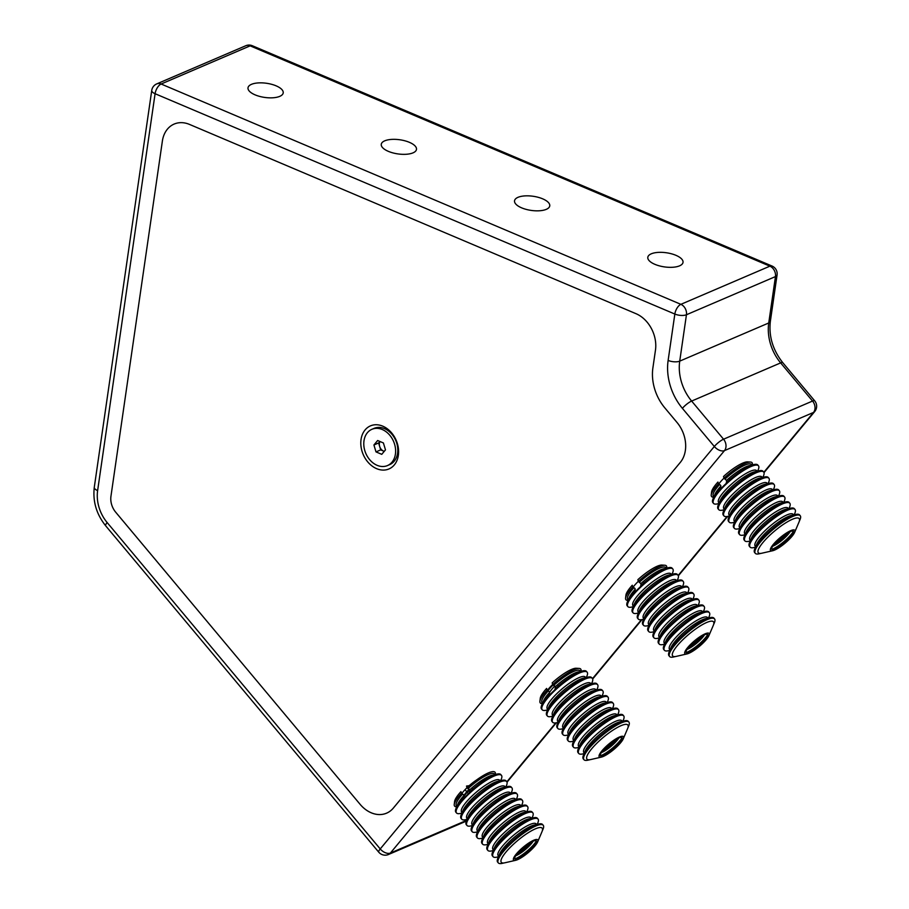 <?xml version="1.0" encoding="UTF-8"?>
<svg xmlns="http://www.w3.org/2000/svg" width="909" height="909" viewBox="0 0 909 909"><rect width="100%" height="100%" fill="white"/><g stroke="black" fill="none" stroke-linecap="round" stroke-linejoin="round"><path stroke-width="1.36" d="M679.58 265.837A17.782 7.136 8.2 0 0 683.023 262.383A17.782 7.136 8.2 0 0 671.433 253.793A17.782 7.136 8.2 0 0 651.253 253.827A17.782 7.136 8.2 0 0 647.81 257.281A17.782 7.136 8.2 0 0 659.4 265.871A17.782 7.136 8.2 0 0 679.58 265.837M279.767 96.354A17.782 7.136 8.2 0 0 283.21 92.9A17.782 7.136 8.2 0 0 271.621 84.31A17.782 7.136 8.2 0 0 251.452 84.344A17.782 7.136 8.2 0 0 248.009 87.798A17.782 7.136 8.2 0 0 259.588 96.388A17.782 7.136 8.2 0 0 279.767 96.354M413.038 152.848A17.782 7.136 8.2 0 0 416.481 149.394A17.782 7.136 8.2 0 0 404.891 140.804A17.782 7.136 8.2 0 0 384.712 140.838A17.782 7.136 8.2 0 0 381.269 144.292A17.782 7.136 8.2 0 0 392.858 152.882A17.782 7.136 8.2 0 0 413.038 152.848M546.309 209.343A17.782 7.136 8.2 0 0 549.752 205.888A17.782 7.136 8.2 0 0 538.162 197.298A17.782 7.136 8.2 0 0 517.982 197.333A17.782 7.136 8.2 0 0 514.539 200.787A17.782 7.136 8.2 0 0 526.129 209.377A17.782 7.136 8.2 0 0 546.309 209.343M763.844 472.26L813.498 412.447A8.374 6.408 -113.2 0 0 814.589 404.857A8.374 6.408 -113.2 0 0 812.555 401.051L780.638 362.896A41.848 32.065 66.8 0 1 768.741 322.979A8.374 3.352 -171.8 0 0 770.355 321.354L777.07 274.961A8.374 8.374 0 0 0 772.059 266.053L252.304 45.723A8.374 4.204 113 0 0 250.145 45.848L161.132 84.014A8.374 6.408 66.8 0 0 157.655 83.617A8.374 6.408 66.8 0 0 156.734 83.901A8.374 8.374 0 0 0 151.746 90.4A8.374 3.352 8.2 0 0 155.087 93.718L97.627 490.61A33.485 25.645 -113.2 0 0 107.148 522.55L380.223 848.938A8.374 1.966 140.1 0 0 378.758 852.188A8.374 8.374 0 0 0 388.473 854.505L466.385 821.1M680.318 462.386L393.347 808.078A29.293 22.441 66.8 0 1 360.078 804.295L115.716 512.233A16.737 12.828 66.8 0 1 110.955 496.257A16.737 12.828 -113.2 0 0 115.716 512.221L360.078 804.283A29.293 22.441 -113.2 0 0 393.336 808.067L680.318 462.374A29.293 22.441 -113.2 0 0 677.035 422.469L664.797 407.846L677.035 422.492A29.293 22.441 66.8 0 1 680.318 462.386M652.889 367.929A41.848 32.065 -113.2 0 0 664.797 407.846A41.848 32.065 66.8 0 1 652.889 367.918L655.469 350.135A29.293 22.441 -113.2 0 0 635.993 313.685L189.538 124.431A29.293 22.441 -113.2 0 0 162.37 141.111L110.955 496.257L162.37 141.111A29.293 22.441 66.8 0 1 189.538 124.431L635.993 313.685A29.293 22.441 66.8 0 1 655.469 350.135L652.889 367.918M772.059 266.053A8.374 4.204 113 0 0 769.889 266.167L680.886 304.333L161.132 84.014A8.374 4.204 113 0 0 155.087 93.718L674.842 314.048A8.374 4.204 113 0 1 680.886 304.333A8.374 6.408 66.8 0 1 686.102 310.571A8.374 6.408 66.8 0 1 686.443 314.753A8.374 3.352 -171.8 0 1 674.842 314.048L668.126 360.43A8.374 3.352 -171.8 0 0 679.727 361.134A41.848 32.065 -113.2 0 0 691.635 401.062L723.553 439.206A8.374 6.408 66.8 0 1 725.587 443.024A8.374 6.408 66.8 0 1 724.484 450.614L390.393 853.051A8.374 6.408 66.8 0 1 388.473 854.505M466.703 820.338L390.393 853.051A8.374 5.011 39.7 0 1 380.223 848.938L714.326 446.489A8.374 5.011 39.7 0 0 724.484 450.614L813.498 412.447A8.374 5.011 39.7 0 0 814.714 411.55A8.374 8.374 0 0 0 814.691 400.835L782.774 362.68A8.374 1.966 -39.9 0 0 780.638 362.896L691.635 401.062A8.374 1.966 -39.9 0 0 682.398 408.346A50.222 38.473 66.8 0 1 668.126 360.43M682.398 408.346L714.326 446.489A8.374 1.966 -39.9 0 1 723.553 439.206L812.555 401.051A8.374 1.966 -39.9 0 1 814.691 400.835M476.816 779.797A17.782 4.17 140.1 0 0 469.18 785.706M466.965 787.751A17.782 4.17 140.1 0 0 461.749 793.557M486.849 778.752A17.782 4.17 140.1 0 0 487.338 777.138M552.638 684.557A17.782 4.17 140.1 0 0 547.411 690.363M572.522 675.557A17.782 4.17 140.1 0 0 573.011 673.944M723.962 478.179A17.782 4.17 140.1 0 0 718.746 483.986M743.846 469.18A17.782 4.17 140.1 0 0 744.335 467.556M638.3 581.362A17.782 4.17 140.1 0 0 633.084 587.18M658.184 572.363A17.782 4.17 140.1 0 0 658.673 570.75M777.07 274.961A8.374 3.352 -171.8 0 1 775.457 276.586L686.443 314.753L679.727 361.134L768.741 322.979L775.457 276.586A8.374 6.408 -113.2 0 0 775.116 272.416A8.374 6.408 -113.2 0 0 769.889 266.167L250.145 45.848A8.374 6.408 -113.2 0 0 246.657 45.45A8.374 6.408 -113.2 0 0 245.748 45.745L156.734 83.901M713.724 497.178A26.372 6.181 -39.9 0 1 711.236 494.894A26.372 6.181 -39.9 0 1 718.405 483.815L720.553 485.167L721.042 488.576A29.293 6.874 -39.9 0 1 726.621 483.02L726.53 480.418A24.77 5.806 -39.9 0 1 749.402 465.567A24.77 5.806 -39.9 0 1 750.209 465.419A24.77 5.806 -39.9 0 1 751.277 465.374M726.53 480.418L723.984 478.259A26.372 6.181 -39.9 0 1 749.402 462.102A26.372 6.181 -39.9 0 1 750.493 462.045A26.372 6.181 -39.9 0 1 752.277 464.999M711.236 494.894L711.588 491.962A24.157 5.67 -39.9 0 1 717.94 482.054L718.405 483.815M718.894 503.541L717.417 503.881A29.293 6.874 -39.9 0 1 716.462 504.052A29.293 6.874 -39.9 0 1 713.52 503.393L712.872 502.609A29.293 6.874 -39.9 0 1 713.088 498.689A29.293 6.874 -39.9 0 1 720.712 488.178M713.52 503.393A29.293 6.874 -39.9 0 1 727.677 482.736A29.293 6.874 -39.9 0 1 755.515 465.135A29.293 6.874 -39.9 0 1 758.458 465.794A29.293 6.874 -39.9 0 1 758.242 469.714L757.651 471.112M726.291 482.622A29.293 6.874 -39.9 0 1 754.868 464.363A29.293 6.874 -39.9 0 1 757.811 465.01L758.458 465.794M724.121 509.779L722.644 510.119A29.293 6.874 -39.9 0 1 721.689 510.29A29.293 6.874 -39.9 0 1 718.746 509.631L718.087 508.858A29.293 6.874 -39.9 0 1 718.303 504.927A29.293 6.874 -39.9 0 1 736.154 484.781A29.293 6.874 -39.9 0 1 759.129 470.771A29.293 6.874 -39.9 0 1 760.083 470.601A29.293 6.874 -39.9 0 1 763.026 471.26L763.685 472.032A29.293 6.874 -39.9 0 1 763.469 475.964L762.878 477.35M718.746 509.631A29.293 6.874 -39.9 0 1 732.893 488.974A29.293 6.874 -39.9 0 1 760.742 471.373A29.293 6.874 -39.9 0 1 763.685 472.032M729.336 516.017L727.859 516.357A29.293 6.874 -39.9 0 1 726.905 516.528A29.293 6.874 -39.9 0 1 723.962 515.88L723.314 515.096A29.293 6.874 -39.9 0 1 723.53 511.176A29.293 6.874 -39.9 0 1 741.369 491.03A29.293 6.874 -39.9 0 1 764.355 477.009A29.293 6.874 -39.9 0 1 765.31 476.839A29.293 6.874 -39.9 0 1 768.253 477.498L768.9 478.282A29.293 6.874 -39.9 0 1 768.684 482.202L768.094 483.588M723.962 515.88A29.293 6.874 -39.9 0 1 738.119 495.212A29.293 6.874 -39.9 0 1 765.957 477.623A29.293 6.874 -39.9 0 1 768.9 478.282M734.563 522.255L733.086 522.595A29.293 6.874 -39.9 0 1 732.131 522.777A29.293 6.874 -39.9 0 1 729.188 522.118L728.529 521.334A29.293 6.874 -39.9 0 1 728.745 517.414A29.293 6.874 -39.9 0 1 746.596 497.268A29.293 6.874 -39.9 0 1 769.571 483.258A29.293 6.874 -39.9 0 1 770.525 483.077A29.293 6.874 -39.9 0 1 773.468 483.736L774.127 484.52A29.293 6.874 -39.9 0 1 773.911 488.44L773.32 489.837M729.188 522.118A29.293 6.874 -39.9 0 1 743.335 501.45A29.293 6.874 -39.9 0 1 771.184 483.861A29.293 6.874 -39.9 0 1 774.127 484.52M739.778 528.504L738.301 528.833A29.293 6.874 -39.9 0 1 737.347 529.015A29.293 6.874 -39.9 0 1 734.404 528.356L733.756 527.572A29.293 6.874 -39.9 0 1 733.972 523.652A29.293 6.874 -39.9 0 1 751.811 503.506A29.293 6.874 -39.9 0 1 774.798 489.497A29.293 6.874 -39.9 0 1 775.752 489.315A29.293 6.874 -39.9 0 1 778.695 489.974L779.343 490.758A29.293 6.874 -39.9 0 1 779.127 494.678L778.536 496.075M734.404 528.356A29.293 6.874 -39.9 0 1 748.561 507.699A29.293 6.874 -39.9 0 1 776.4 490.099A29.293 6.874 -39.9 0 1 779.343 490.758M745.005 534.742L743.528 535.083A29.293 6.874 -39.9 0 1 742.573 535.253A29.293 6.874 -39.9 0 1 739.631 534.594L738.972 533.822A29.293 6.874 -39.9 0 1 739.187 529.89A29.293 6.874 -39.9 0 1 757.038 509.744A29.293 6.874 -39.9 0 1 780.013 495.735A29.293 6.874 -39.9 0 1 780.967 495.564A29.293 6.874 -39.9 0 1 783.91 496.223L784.569 496.996A29.293 6.874 -39.9 0 1 784.353 500.916L783.763 502.313M739.631 534.594A29.293 6.874 -39.9 0 1 753.788 513.937A29.293 6.874 -39.9 0 1 781.626 496.337A29.293 6.874 -39.9 0 1 784.569 496.996M750.22 540.98L748.743 541.321A29.293 6.874 -39.9 0 1 747.789 541.491A29.293 6.874 -39.9 0 1 744.846 540.832L744.198 540.06A29.293 6.874 -39.9 0 1 744.414 536.14A29.293 6.874 -39.9 0 1 762.253 515.982A29.293 6.874 -39.9 0 1 785.24 501.973A29.293 6.874 -39.9 0 1 786.194 501.802A29.293 6.874 -39.9 0 1 789.137 502.461L789.785 503.234A29.293 6.874 -39.9 0 1 789.569 507.165L788.978 508.551M744.846 540.832A29.293 6.874 -39.9 0 1 759.004 520.175A29.293 6.874 -39.9 0 1 786.842 502.575A29.293 6.874 -39.9 0 1 789.785 503.234M755.447 547.218L753.97 547.559A29.293 6.874 -39.9 0 1 753.016 547.741A29.293 6.874 -39.9 0 1 750.073 547.082L749.414 546.298A29.293 6.874 -39.9 0 1 749.63 542.378A29.293 6.874 -39.9 0 1 767.48 522.232A29.293 6.874 -39.9 0 1 790.455 508.222A29.293 6.874 -39.9 0 1 791.409 508.04A29.293 6.874 -39.9 0 1 794.352 508.699L795.011 509.483A29.293 6.874 -39.9 0 1 794.796 513.403L794.205 514.801M750.073 547.082A29.293 6.874 -39.9 0 1 764.23 526.413A29.293 6.874 -39.9 0 1 792.069 508.824A29.293 6.874 -39.9 0 1 795.011 509.483M761.174 553.342L759.185 553.797A29.293 6.874 -39.9 0 1 758.231 553.979A29.293 6.874 -39.9 0 1 755.288 553.32L754.64 552.536A29.293 6.874 -39.9 0 1 754.856 548.616A29.293 6.874 -39.9 0 1 772.695 528.47A29.293 6.874 -39.9 0 1 795.682 514.46A29.293 6.874 -39.9 0 1 796.636 514.278A29.293 6.874 -39.9 0 1 799.579 514.937L800.227 515.721A29.293 6.874 -39.9 0 1 800.011 519.641L799.216 521.516M755.288 553.32A29.293 6.874 -39.9 0 1 769.446 532.663A29.293 6.874 -39.9 0 1 797.284 515.062A29.293 6.874 -39.9 0 1 800.227 515.721M728.666 478.52L730.007 479.327M723.984 478.259L723.519 476.486A24.157 5.67 -39.9 0 1 747.55 461.874L750.493 462.045M748.789 465.726A24.157 5.67 -39.9 0 1 748.323 466.692M793.159 529.913A15.748 3.693 -39.9 0 1 794.625 532.367A15.748 3.693 -39.9 0 1 785.024 543.207A15.748 3.693 -39.9 0 1 772.673 550.74A15.748 3.693 -39.9 0 1 772.161 550.831A15.748 3.693 -39.9 0 1 776.229 541.23A15.748 3.693 -39.9 0 1 793.159 529.913M772.673 550.74L761.867 553.206A26.622 6.249 -39.9 0 1 760.992 553.376A26.622 6.249 -39.9 0 1 767.878 537.151A26.622 6.249 -39.9 0 1 796.489 518.005A26.622 6.249 -39.9 0 1 798.966 522.164L794.625 532.367M773.309 549.684A14.021 3.284 -39.9 0 1 776.934 541.139A14.021 3.284 -39.9 0 1 792 531.061A14.021 3.284 -39.9 0 1 793.307 533.253A14.021 3.284 -39.9 0 1 784.762 542.889A14.021 3.284 -39.9 0 1 773.764 549.593A14.021 3.284 -39.9 0 1 773.309 549.684M793.614 532.174A16.737 3.931 -39.9 0 1 772.661 549.706M785.456 534.162A16.737 3.931 -39.9 0 1 776.059 542.037M793.398 531.356A16.737 3.931 -39.9 0 1 771.889 549.354M628.062 600.372A26.372 6.181 -39.9 0 1 625.574 598.088A26.372 6.181 -39.9 0 1 632.744 587.009L634.891 588.362L635.38 591.77A29.293 6.874 -39.9 0 1 640.959 586.203L640.868 583.612A24.77 5.806 -39.9 0 1 663.74 568.761A24.77 5.806 -39.9 0 1 664.547 568.602A24.77 5.806 -39.9 0 1 665.604 568.557M640.868 583.612L638.323 581.453A26.372 6.181 -39.9 0 1 663.74 565.284A26.372 6.181 -39.9 0 1 664.831 565.239A26.372 6.181 -39.9 0 1 666.615 568.193M625.574 598.088L625.915 595.156A24.157 5.67 -39.9 0 1 632.278 585.237L632.744 587.009M633.232 606.723L631.755 607.064A29.293 6.874 -39.9 0 1 630.801 607.246A29.293 6.874 -39.9 0 1 627.858 606.587L627.199 605.803A29.293 6.874 -39.9 0 1 627.415 601.883A29.293 6.874 -39.9 0 1 635.05 591.373M627.858 606.587A29.293 6.874 -39.9 0 1 642.015 585.93A29.293 6.874 -39.9 0 1 669.853 568.33A29.293 6.874 -39.9 0 1 672.796 568.989A29.293 6.874 -39.9 0 1 672.58 572.909L671.99 574.306M640.629 585.816A29.293 6.874 -39.9 0 1 669.194 567.546A29.293 6.874 -39.9 0 1 672.137 568.205L672.796 568.989M638.459 612.973L636.982 613.302A29.293 6.874 -39.9 0 1 636.016 613.484A29.293 6.874 -39.9 0 1 633.073 612.825L632.425 612.041A29.293 6.874 -39.9 0 1 632.641 608.121A29.293 6.874 -39.9 0 1 650.48 587.975A29.293 6.874 -39.9 0 1 673.467 573.965A29.293 6.874 -39.9 0 1 674.421 573.784A29.293 6.874 -39.9 0 1 677.364 574.443L678.012 575.227A29.293 6.874 -39.9 0 1 677.807 579.147L677.205 580.544M633.073 612.825A29.293 6.874 -39.9 0 1 647.231 592.168A29.293 6.874 -39.9 0 1 675.069 574.568A29.293 6.874 -39.9 0 1 678.012 575.227M643.674 619.211L642.197 619.552A29.293 6.874 -39.9 0 1 641.243 619.722A29.293 6.874 -39.9 0 1 638.3 619.063L637.652 618.29A29.293 6.874 -39.9 0 1 637.857 614.359A29.293 6.874 -39.9 0 1 655.707 594.213A29.293 6.874 -39.9 0 1 678.682 580.203A29.293 6.874 -39.9 0 1 679.648 580.033A29.293 6.874 -39.9 0 1 682.579 580.692L683.238 581.465A29.293 6.874 -39.9 0 1 683.023 585.385L682.432 586.782M638.3 619.063A29.293 6.874 -39.9 0 1 652.457 598.406A29.293 6.874 -39.9 0 1 680.296 580.806A29.293 6.874 -39.9 0 1 683.238 581.465M648.901 625.449L647.424 625.79A29.293 6.874 -39.9 0 1 646.458 625.96A29.293 6.874 -39.9 0 1 643.527 625.301L642.868 624.528A29.293 6.874 -39.9 0 1 643.083 620.608A29.293 6.874 -39.9 0 1 660.923 600.463A29.293 6.874 -39.9 0 1 683.909 586.441A29.293 6.874 -39.9 0 1 684.863 586.271A29.293 6.874 -39.9 0 1 687.806 586.93L688.454 587.714A29.293 6.874 -39.9 0 1 688.249 591.634L687.647 593.02M643.527 625.301A29.293 6.874 -39.9 0 1 657.673 604.644A29.293 6.874 -39.9 0 1 685.511 587.055A29.293 6.874 -39.9 0 1 688.454 587.714M654.116 631.687L652.639 632.028A29.293 6.874 -39.9 0 1 651.685 632.209A29.293 6.874 -39.9 0 1 648.742 631.55L648.094 630.766A29.293 6.874 -39.9 0 1 648.299 626.846A29.293 6.874 -39.9 0 1 666.149 606.701A29.293 6.874 -39.9 0 1 689.124 592.691A29.293 6.874 -39.9 0 1 690.09 592.509A29.293 6.874 -39.9 0 1 693.022 593.168L693.681 593.952A29.293 6.874 -39.9 0 1 693.465 597.872L692.874 599.27M648.742 631.55A29.293 6.874 -39.9 0 1 662.9 610.882A29.293 6.874 -39.9 0 1 690.738 593.293A29.293 6.874 -39.9 0 1 693.681 593.952M659.343 637.936L657.866 638.266A29.293 6.874 -39.9 0 1 656.9 638.448A29.293 6.874 -39.9 0 1 653.969 637.788L653.31 637.004A29.293 6.874 -39.9 0 1 653.526 633.084A29.293 6.874 -39.9 0 1 671.376 612.939A29.293 6.874 -39.9 0 1 694.351 598.929A29.293 6.874 -39.9 0 1 695.305 598.747A29.293 6.874 -39.9 0 1 698.248 599.406L698.896 600.19A29.293 6.874 -39.9 0 1 698.691 604.11L698.089 605.508M653.969 637.788A29.293 6.874 -39.9 0 1 668.115 617.131A29.293 6.874 -39.9 0 1 695.964 599.531A29.293 6.874 -39.9 0 1 698.896 600.19M664.559 644.174L663.081 644.515A29.293 6.874 -39.9 0 1 662.127 644.686A29.293 6.874 -39.9 0 1 659.184 644.026L658.536 643.242A29.293 6.874 -39.9 0 1 658.741 639.322A29.293 6.874 -39.9 0 1 676.591 619.177A29.293 6.874 -39.9 0 1 699.566 605.167A29.293 6.874 -39.9 0 1 700.532 604.996A29.293 6.874 -39.9 0 1 703.475 605.655L704.123 606.428A29.293 6.874 -39.9 0 1 703.907 610.348L703.316 611.746M659.184 644.026A29.293 6.874 -39.9 0 1 673.342 623.369A29.293 6.874 -39.9 0 1 701.18 605.769A29.293 6.874 -39.9 0 1 704.123 606.428M669.785 650.412L668.308 650.753A29.293 6.874 -39.9 0 1 667.342 650.924A29.293 6.874 -39.9 0 1 664.411 650.265L663.752 649.492A29.293 6.874 -39.9 0 1 663.968 645.572A29.293 6.874 -39.9 0 1 681.818 625.415A29.293 6.874 -39.9 0 1 704.793 611.405A29.293 6.874 -39.9 0 1 705.748 611.234A29.293 6.874 -39.9 0 1 708.69 611.893L709.338 612.666A29.293 6.874 -39.9 0 1 709.134 616.597L708.531 617.984M664.411 650.265A29.293 6.874 -39.9 0 1 678.557 629.607A29.293 6.874 -39.9 0 1 706.407 612.007A29.293 6.874 -39.9 0 1 709.338 612.666M675.512 656.537L673.524 656.991A29.293 6.874 -39.9 0 1 672.569 657.173A29.293 6.874 -39.9 0 1 669.626 656.514L668.979 655.73A29.293 6.874 -39.9 0 1 669.183 651.81A29.293 6.874 -39.9 0 1 687.034 631.664A29.293 6.874 -39.9 0 1 710.009 617.654A29.293 6.874 -39.9 0 1 710.974 617.472A29.293 6.874 -39.9 0 1 713.917 618.131L714.565 618.915A29.293 6.874 -39.9 0 1 714.349 622.835L713.554 624.71M669.626 656.514A29.293 6.874 -39.9 0 1 683.784 635.846A29.293 6.874 -39.9 0 1 711.622 618.256A29.293 6.874 -39.9 0 1 714.565 618.915M643.004 581.715L644.333 582.521M638.323 581.453L637.857 579.681A24.157 5.67 -39.9 0 1 661.888 565.057L664.831 565.239M663.115 568.92A24.157 5.67 -39.9 0 1 662.65 569.875M707.486 633.096A15.748 3.693 -39.9 0 1 708.952 635.561A15.748 3.693 -39.9 0 1 699.362 646.39A15.748 3.693 -39.9 0 1 687.011 653.923A15.748 3.693 -39.9 0 1 686.488 654.025A15.748 3.693 -39.9 0 1 690.567 644.424A15.748 3.693 -39.9 0 1 707.486 633.096M687.011 653.923L676.194 656.4A26.622 6.249 -39.9 0 1 675.33 656.559A26.622 6.249 -39.9 0 1 682.204 640.345A26.622 6.249 -39.9 0 1 710.827 621.199A26.622 6.249 -39.9 0 1 713.304 625.358L708.952 635.561M687.647 652.878A14.021 3.284 -39.9 0 1 691.272 644.333A14.021 3.284 -39.9 0 1 706.338 634.243A14.021 3.284 -39.9 0 1 707.645 636.436A14.021 3.284 -39.9 0 1 699.101 646.083A14.021 3.284 -39.9 0 1 688.102 652.787A14.021 3.284 -39.9 0 1 687.647 652.878M699.794 637.357A16.737 3.931 -39.9 0 1 690.385 645.231M707.736 634.55A16.737 3.931 -39.9 0 1 686.227 652.548M707.941 635.368A16.737 3.931 -39.9 0 1 686.999 652.901M542.4 703.566A26.372 6.181 -39.9 0 1 539.901 701.271A26.372 6.181 -39.9 0 1 547.07 690.204L549.218 691.556L549.706 694.953A29.293 6.874 -39.9 0 1 555.285 689.397L555.206 686.806A24.77 5.806 -39.9 0 1 578.079 671.944A24.77 5.806 -39.9 0 1 578.885 671.796A24.77 5.806 -39.9 0 1 579.942 671.751M555.206 686.806L552.649 684.647A26.372 6.181 -39.9 0 1 578.067 668.479A26.372 6.181 -39.9 0 1 579.158 668.422A26.372 6.181 -39.9 0 1 580.953 671.387M539.901 701.271L540.253 698.339A24.157 5.67 -39.9 0 1 546.616 688.431L547.07 690.204M547.57 709.918L546.093 710.259A29.293 6.874 -39.9 0 1 545.139 710.429A29.293 6.874 -39.9 0 1 542.196 709.781L541.537 708.997A29.293 6.874 -39.9 0 1 541.753 705.077A29.293 6.874 -39.9 0 1 549.388 694.567M542.196 709.781A29.293 6.874 -39.9 0 1 556.342 689.113A29.293 6.874 -39.9 0 1 584.192 671.524A29.293 6.874 -39.9 0 1 587.134 672.183A29.293 6.874 -39.9 0 1 586.919 676.103L586.316 677.5M554.967 689.011A29.293 6.874 -39.9 0 1 583.533 670.74A29.293 6.874 -39.9 0 1 586.475 671.399L587.134 672.183M552.786 716.156L551.308 716.497A29.293 6.874 -39.9 0 1 550.354 716.678A29.293 6.874 -39.9 0 1 547.411 716.019L546.764 715.235A29.293 6.874 -39.9 0 1 546.979 711.315A29.293 6.874 -39.9 0 1 564.819 691.17A29.293 6.874 -39.9 0 1 587.805 677.16A29.293 6.874 -39.9 0 1 588.759 676.978A29.293 6.874 -39.9 0 1 591.702 677.637L592.35 678.421A29.293 6.874 -39.9 0 1 592.134 682.341L591.543 683.738M547.411 716.019A29.293 6.874 -39.9 0 1 561.569 695.351A29.293 6.874 -39.9 0 1 589.407 677.762A29.293 6.874 -39.9 0 1 592.35 678.421M558.012 722.405L556.535 722.735A29.293 6.874 -39.9 0 1 555.581 722.916A29.293 6.874 -39.9 0 1 552.638 722.257L551.979 721.473A29.293 6.874 -39.9 0 1 552.195 717.553A29.293 6.874 -39.9 0 1 570.045 697.408A29.293 6.874 -39.9 0 1 593.02 683.398A29.293 6.874 -39.9 0 1 593.975 683.216A29.293 6.874 -39.9 0 1 596.918 683.875L597.577 684.659A29.293 6.874 -39.9 0 1 597.361 688.579L596.77 689.976M552.638 722.257A29.293 6.874 -39.9 0 1 566.784 701.6A29.293 6.874 -39.9 0 1 594.634 684A29.293 6.874 -39.9 0 1 597.577 684.659M563.228 728.643L561.751 728.984A29.293 6.874 -39.9 0 1 560.796 729.154A29.293 6.874 -39.9 0 1 557.853 728.495L557.206 727.723A29.293 6.874 -39.9 0 1 557.422 723.791A29.293 6.874 -39.9 0 1 575.261 703.646A29.293 6.874 -39.9 0 1 598.247 689.636A29.293 6.874 -39.9 0 1 599.201 689.465A29.293 6.874 -39.9 0 1 602.144 690.124L602.792 690.897A29.293 6.874 -39.9 0 1 602.576 694.817L601.985 696.214M557.853 728.495A29.293 6.874 -39.9 0 1 572.011 707.838A29.293 6.874 -39.9 0 1 599.849 690.238A29.293 6.874 -39.9 0 1 602.792 690.897M568.455 734.881L566.977 735.222A29.293 6.874 -39.9 0 1 566.023 735.392A29.293 6.874 -39.9 0 1 563.08 734.733L562.421 733.961A29.293 6.874 -39.9 0 1 562.637 730.041A29.293 6.874 -39.9 0 1 580.487 709.895A29.293 6.874 -39.9 0 1 603.462 695.874A29.293 6.874 -39.9 0 1 604.417 695.703A29.293 6.874 -39.9 0 1 607.36 696.362L608.019 697.135A29.293 6.874 -39.9 0 1 607.803 701.066L607.212 702.452M563.08 734.733A29.293 6.874 -39.9 0 1 577.226 714.076A29.293 6.874 -39.9 0 1 605.076 696.487A29.293 6.874 -39.9 0 1 608.019 697.135M573.67 741.119L572.193 741.46A29.293 6.874 -39.9 0 1 571.238 741.642A29.293 6.874 -39.9 0 1 568.295 740.983L567.648 740.199A29.293 6.874 -39.9 0 1 567.864 736.279A29.293 6.874 -39.9 0 1 585.703 716.133A29.293 6.874 -39.9 0 1 608.689 702.123A29.293 6.874 -39.9 0 1 609.644 701.941A29.293 6.874 -39.9 0 1 612.586 702.6L613.234 703.384A29.293 6.874 -39.9 0 1 613.018 707.304L612.427 708.702M568.295 740.983A29.293 6.874 -39.9 0 1 582.453 720.314A29.293 6.874 -39.9 0 1 610.291 702.725A29.293 6.874 -39.9 0 1 613.234 703.384M578.897 747.368L577.42 747.698A29.293 6.874 -39.9 0 1 576.465 747.88A29.293 6.874 -39.9 0 1 573.522 747.221L572.863 746.437A29.293 6.874 -39.9 0 1 573.079 742.517A29.293 6.874 -39.9 0 1 590.93 722.371A29.293 6.874 -39.9 0 1 613.905 708.361A29.293 6.874 -39.9 0 1 614.859 708.179A29.293 6.874 -39.9 0 1 617.802 708.838L618.461 709.622A29.293 6.874 -39.9 0 1 618.245 713.542L617.654 714.94M573.522 747.221A29.293 6.874 -39.9 0 1 587.68 726.564A29.293 6.874 -39.9 0 1 615.518 708.963A29.293 6.874 -39.9 0 1 618.461 709.622M584.112 753.606L582.635 753.947A29.293 6.874 -39.9 0 1 581.68 754.118A29.293 6.874 -39.9 0 1 578.738 753.459L578.09 752.675A29.293 6.874 -39.9 0 1 578.306 748.755A29.293 6.874 -39.9 0 1 596.145 728.609A29.293 6.874 -39.9 0 1 619.131 714.599A29.293 6.874 -39.9 0 1 620.086 714.429A29.293 6.874 -39.9 0 1 623.029 715.076L623.676 715.86A29.293 6.874 -39.9 0 1 623.46 719.78L622.87 721.178M578.738 753.459A29.293 6.874 -39.9 0 1 592.895 732.802A29.293 6.874 -39.9 0 1 620.733 715.201A29.293 6.874 -39.9 0 1 623.676 715.86M589.85 759.731L587.862 760.185A29.293 6.874 -39.9 0 1 586.907 760.356A29.293 6.874 -39.9 0 1 583.964 759.697L583.305 758.924A29.293 6.874 -39.9 0 1 583.521 754.993A29.293 6.874 -39.9 0 1 601.372 734.847A29.293 6.874 -39.9 0 1 624.347 720.837A29.293 6.874 -39.9 0 1 625.301 720.667A29.293 6.874 -39.9 0 1 628.244 721.326L628.903 722.098A29.293 6.874 -39.9 0 1 628.687 726.03L627.892 727.893M583.964 759.697A29.293 6.874 -39.9 0 1 598.122 739.04A29.293 6.874 -39.9 0 1 625.96 721.439A29.293 6.874 -39.9 0 1 628.903 722.098M557.342 684.909L558.671 685.716M552.649 684.647L552.195 682.875A24.157 5.67 -39.9 0 1 576.215 668.251L579.158 668.422M577.454 672.103A24.157 5.67 -39.9 0 1 576.988 673.069M621.824 736.29A15.748 3.693 -39.9 0 1 623.29 738.756A15.748 3.693 -39.9 0 1 613.7 749.584A15.748 3.693 -39.9 0 1 601.338 757.117A15.748 3.693 -39.9 0 1 600.826 757.208A15.748 3.693 -39.9 0 1 604.894 747.618A15.748 3.693 -39.9 0 1 621.824 736.29M601.338 757.117L590.532 759.594A26.622 6.249 -39.9 0 1 589.668 759.754A26.622 6.249 -39.9 0 1 596.543 743.528A26.622 6.249 -39.9 0 1 625.153 724.393A26.622 6.249 -39.9 0 1 627.63 728.552L623.29 738.756M601.985 756.061A14.021 3.284 -39.9 0 1 605.599 747.516A14.021 3.284 -39.9 0 1 620.677 737.438A14.021 3.284 -39.9 0 1 621.983 739.631A14.021 3.284 -39.9 0 1 613.439 749.277A14.021 3.284 -39.9 0 1 602.44 755.981A14.021 3.284 -39.9 0 1 601.985 756.061M614.132 740.551A16.737 3.931 -39.9 0 1 604.724 748.414M622.074 737.744A16.737 3.931 -39.9 0 1 600.565 755.743M622.279 738.562A16.737 3.931 -39.9 0 1 601.326 756.083M456.727 806.749A26.372 6.181 -39.9 0 1 454.239 804.465A26.372 6.181 -39.9 0 1 461.408 793.398L463.556 794.739L464.044 798.147A29.293 6.874 -39.9 0 1 469.623 792.591L469.544 790.001A24.77 5.806 -39.9 0 1 492.405 775.138A24.77 5.806 -39.9 0 1 493.223 774.991A24.77 5.806 -39.9 0 1 494.28 774.945M463.863 796.443A16.737 3.931 140.1 0 1 465.567 794.182A16.737 3.931 140.1 0 1 469.544 789.966L466.987 787.83A26.372 6.181 -39.9 0 1 492.405 771.673A26.372 6.181 -39.9 0 1 495.28 774.57M454.239 804.465L454.591 801.533A24.157 5.67 -39.9 0 1 460.943 791.625L461.408 793.398M461.908 813.112L460.42 813.453A29.293 6.874 -39.9 0 1 459.465 813.623A29.293 6.874 -39.9 0 1 456.523 812.964L455.875 812.191A29.293 6.874 -39.9 0 1 456.091 808.26A29.293 6.874 -39.9 0 1 463.715 797.761M456.523 812.964A29.293 6.874 -39.9 0 1 470.68 792.307A29.293 6.874 -39.9 0 1 498.518 774.707A29.293 6.874 -39.9 0 1 501.461 775.366A29.293 6.874 -39.9 0 1 501.245 779.286L500.654 780.683M469.294 792.194A29.293 6.874 -39.9 0 1 497.871 773.934A29.293 6.874 -39.9 0 1 500.814 774.593L501.461 775.366M467.124 819.35L465.647 819.691A29.293 6.874 -39.9 0 1 464.692 819.861A29.293 6.874 -39.9 0 1 461.749 819.202L461.09 818.43A29.293 6.874 -39.9 0 1 461.306 814.509A29.293 6.874 -39.9 0 1 479.157 794.364A29.293 6.874 -39.9 0 1 502.132 780.342A29.293 6.874 -39.9 0 1 503.086 780.172A29.293 6.874 -39.9 0 1 506.029 780.831L506.688 781.615A29.293 6.874 -39.9 0 1 506.472 785.535L505.881 786.921M461.749 819.202A29.293 6.874 -39.9 0 1 475.907 798.545A29.293 6.874 -39.9 0 1 503.745 780.956A29.293 6.874 -39.9 0 1 506.688 781.615M472.35 825.588L470.873 825.929A29.293 6.874 -39.9 0 1 469.908 826.111A29.293 6.874 -39.9 0 1 466.965 825.452L466.317 824.668A29.293 6.874 -39.9 0 1 466.533 820.747A29.293 6.874 -39.9 0 1 484.372 800.602A29.293 6.874 -39.9 0 1 507.358 786.592A29.293 6.874 -39.9 0 1 508.313 786.41A29.293 6.874 -39.9 0 1 511.256 787.069L511.903 787.853A29.293 6.874 -39.9 0 1 511.699 791.773L511.097 793.171M466.965 825.452A29.293 6.874 -39.9 0 1 481.122 804.783A29.293 6.874 -39.9 0 1 508.96 787.194A29.293 6.874 -39.9 0 1 511.903 787.853M477.566 831.837L476.089 832.167A29.293 6.874 -39.9 0 1 475.134 832.349A29.293 6.874 -39.9 0 1 472.191 831.69L471.544 830.906A29.293 6.874 -39.9 0 1 471.748 826.985A29.293 6.874 -39.9 0 1 489.599 806.84A29.293 6.874 -39.9 0 1 512.574 792.83A29.293 6.874 -39.9 0 1 513.54 792.648A29.293 6.874 -39.9 0 1 516.471 793.307L517.13 794.091A29.293 6.874 -39.9 0 1 516.914 798.011L516.323 799.409M472.191 831.69A29.293 6.874 -39.9 0 1 486.349 811.033A29.293 6.874 -39.9 0 1 514.187 793.432A29.293 6.874 -39.9 0 1 517.13 794.091M482.793 838.075L481.316 838.416A29.293 6.874 -39.9 0 1 480.35 838.587A29.293 6.874 -39.9 0 1 477.418 837.928L476.759 837.155A29.293 6.874 -39.9 0 1 476.975 833.223A29.293 6.874 -39.9 0 1 494.814 813.078A29.293 6.874 -39.9 0 1 517.8 799.068A29.293 6.874 -39.9 0 1 518.755 798.897A29.293 6.874 -39.9 0 1 521.698 799.556L522.345 800.329A29.293 6.874 -39.9 0 1 522.141 804.249L521.539 805.647M477.418 837.928A29.293 6.874 -39.9 0 1 491.564 817.271A29.293 6.874 -39.9 0 1 519.403 799.67A29.293 6.874 -39.9 0 1 522.345 800.329M488.008 844.313L486.531 844.654A29.293 6.874 -39.9 0 1 485.576 844.825A29.293 6.874 -39.9 0 1 482.634 844.166L481.986 843.393A29.293 6.874 -39.9 0 1 482.19 839.473A29.293 6.874 -39.9 0 1 500.041 819.316A29.293 6.874 -39.9 0 1 523.016 805.306A29.293 6.874 -39.9 0 1 523.982 805.135A29.293 6.874 -39.9 0 1 526.913 805.794L527.572 806.567A29.293 6.874 -39.9 0 1 527.356 810.498L526.765 811.885M482.634 844.166A29.293 6.874 -39.9 0 1 496.791 823.509A29.293 6.874 -39.9 0 1 524.629 805.908A29.293 6.874 -39.9 0 1 527.572 806.567M493.235 850.551L491.758 850.892A29.293 6.874 -39.9 0 1 490.792 851.074A29.293 6.874 -39.9 0 1 487.86 850.415L487.201 849.631A29.293 6.874 -39.9 0 1 487.417 845.711A29.293 6.874 -39.9 0 1 505.268 825.565A29.293 6.874 -39.9 0 1 528.243 811.555A29.293 6.874 -39.9 0 1 529.197 811.373A29.293 6.874 -39.9 0 1 532.14 812.032L532.788 812.816A29.293 6.874 -39.9 0 1 532.583 816.736L531.981 818.134M487.86 850.415A29.293 6.874 -39.9 0 1 502.007 829.747A29.293 6.874 -39.9 0 1 529.856 812.157A29.293 6.874 -39.9 0 1 532.788 812.816M498.45 856.789L496.973 857.13A29.293 6.874 -39.9 0 1 496.019 857.312A29.293 6.874 -39.9 0 1 493.076 856.653L492.428 855.869A29.293 6.874 -39.9 0 1 492.633 851.949A29.293 6.874 -39.9 0 1 510.483 831.803A29.293 6.874 -39.9 0 1 533.458 817.793A29.293 6.874 -39.9 0 1 534.424 817.611A29.293 6.874 -39.9 0 1 537.367 818.27L538.014 819.054A29.293 6.874 -39.9 0 1 537.798 822.975L537.208 824.372M493.076 856.653A29.293 6.874 -39.9 0 1 507.233 835.996A29.293 6.874 -39.9 0 1 535.071 818.395A29.293 6.874 -39.9 0 1 538.014 819.054M504.177 862.914L502.2 863.368A29.293 6.874 -39.9 0 1 501.234 863.55A29.293 6.874 -39.9 0 1 498.302 862.891L497.643 862.107A29.293 6.874 -39.9 0 1 497.859 858.187A29.293 6.874 -39.9 0 1 515.71 838.041A29.293 6.874 -39.9 0 1 538.685 824.031A29.293 6.874 -39.9 0 1 539.639 823.849A29.293 6.874 -39.9 0 1 542.582 824.508L543.23 825.292A29.293 6.874 -39.9 0 1 543.025 829.213L542.218 831.087M498.302 862.891A29.293 6.874 -39.9 0 1 512.449 842.234A29.293 6.874 -39.9 0 1 540.298 824.633A29.293 6.874 -39.9 0 1 543.23 825.292M471.669 788.103L473.01 788.898M466.987 787.83L466.522 786.058L469.408 785.671M536.162 839.484A15.748 3.693 -39.9 0 1 537.628 841.95A15.748 3.693 -39.9 0 1 528.027 852.778A15.748 3.693 -39.9 0 1 515.676 860.312A15.748 3.693 -39.9 0 1 515.164 860.403A15.748 3.693 -39.9 0 1 519.232 850.801A15.748 3.693 -39.9 0 1 536.162 839.484M515.676 860.312L504.87 862.789A26.622 6.249 -39.9 0 1 503.995 862.948A26.622 6.249 -39.9 0 1 510.881 846.722A26.622 6.249 -39.9 0 1 539.491 827.576A26.622 6.249 -39.9 0 1 541.969 831.746L537.628 841.95M516.312 859.255A14.021 3.284 -39.9 0 1 519.937 850.71A14.021 3.284 -39.9 0 1 535.003 840.632A14.021 3.284 -39.9 0 1 536.31 842.825A14.021 3.284 -39.9 0 1 527.777 852.46A14.021 3.284 -39.9 0 1 516.778 859.175A14.021 3.284 -39.9 0 1 516.312 859.255M528.47 843.745A16.737 3.931 -39.9 0 1 519.062 851.608M536.401 840.927A16.737 3.931 -39.9 0 1 514.892 858.925M536.617 841.745A16.737 3.931 -39.9 0 1 515.664 859.278M571.113 676.432A14.294 3.352 140.1 0 0 568.545 676.501M554.842 686.045A14.294 3.352 140.1 0 0 551.797 689.317A14.294 3.352 140.1 0 0 549.615 692.465M572.227 675.728A16.737 3.931 140.1 0 0 572.386 674.262M553.195 684.897A16.737 3.931 140.1 0 0 549.468 688.874A16.737 3.931 140.1 0 0 548.07 690.681M485.44 779.627A14.294 3.352 140.1 0 0 484.656 779.365M486.758 778.808A16.737 3.931 140.1 0 0 486.065 778.922L483.633 779.479A14.294 3.352 140.1 0 0 482.884 779.695M469.18 789.239A14.294 3.352 140.1 0 0 466.135 792.5A14.294 3.352 140.1 0 0 463.942 795.659M486.065 778.922A16.737 3.931 140.1 0 0 477.225 783.626M367.713 461.863A23.441 17.953 -113.2 0 0 394.324 464.897A23.441 17.953 -113.2 0 0 391.699 432.979A23.441 17.953 -113.2 0 0 365.077 429.946A23.441 17.953 -113.2 0 0 367.713 461.863M385.314 466.249A19.737 15.112 -113.2 0 0 387.473 465.567A19.737 15.112 -113.2 0 0 394.142 442.853A19.737 15.112 -113.2 0 0 374.088 428.605A19.737 15.112 -113.2 0 0 371.929 429.298A19.737 15.112 -113.2 0 0 365.259 452.012A19.737 15.112 -113.2 0 0 385.314 466.249M371.929 429.298L374.11 428.355A19.737 15.112 66.8 0 1 376.281 427.673A19.737 15.112 66.8 0 1 396.324 441.91A19.737 15.112 66.8 0 1 389.666 464.624L387.473 465.567M377.644 440.513L383.405 442.956L385.473 449.875L381.757 454.341L375.996 451.898L373.929 444.978L377.644 440.513M384.223 451.375L380.689 449.887L375.996 451.898M380.689 449.887L378.633 442.967L373.929 444.978M378.633 442.967L379.882 441.467M379.973 441.501A6.272 4.806 -113.2 0 0 384.257 451.341M151.746 90.4L94.286 487.292A8.374 3.352 8.2 0 0 97.627 490.61M107.148 522.55A8.374 1.966 140.1 0 0 105.671 525.8C96.456 514.244 92.661 501.416 94.286 487.292M506.847 781.831L555.785 722.882M592.509 678.648L641.447 619.699M678.171 575.454L727.109 516.505M468.408 793.727L467.226 792.307M466.772 791.762L465.033 789.694M713.974 496.609A24.77 5.806 -39.9 0 1 719.644 484.417M725.223 478.861A24.77 5.806 -39.9 0 1 748.902 463.851A24.77 5.806 -39.9 0 1 751.732 465.192M719.189 502.847A24.77 5.806 -39.9 0 1 729.552 485.929A24.77 5.806 -39.9 0 1 754.129 470.101A24.77 5.806 -39.9 0 1 756.924 471.282M724.416 509.085A24.77 5.806 -39.9 0 1 734.779 492.178A24.77 5.806 -39.9 0 1 759.356 476.339A24.77 5.806 -39.9 0 1 762.14 477.52M729.632 515.323A24.77 5.806 -39.9 0 1 739.994 498.416A24.77 5.806 -39.9 0 1 764.571 482.577A24.77 5.806 -39.9 0 1 767.366 483.758M734.858 521.573A24.77 5.806 -39.9 0 1 745.221 504.654A24.77 5.806 -39.9 0 1 769.798 488.815A24.77 5.806 -39.9 0 1 772.582 489.996M740.074 527.811A24.77 5.806 -39.9 0 1 750.436 510.892A24.77 5.806 -39.9 0 1 775.013 495.064A24.77 5.806 -39.9 0 1 777.809 496.246M745.3 534.049A24.77 5.806 -39.9 0 1 755.663 517.13A24.77 5.806 -39.9 0 1 780.24 501.302A24.77 5.806 -39.9 0 1 783.024 502.484M750.516 540.287A24.77 5.806 -39.9 0 1 760.878 523.379A24.77 5.806 -39.9 0 1 785.456 507.54A24.77 5.806 -39.9 0 1 788.251 508.722M755.743 546.536A24.77 5.806 -39.9 0 1 766.105 529.617A24.77 5.806 -39.9 0 1 790.682 513.778A24.77 5.806 -39.9 0 1 793.466 514.96M713.088 498.689L714.894 494.439A24.77 5.806 -39.9 0 1 720.951 485.985M718.303 504.927L720.11 500.677A24.77 5.806 -39.9 0 1 735.199 483.645A24.77 5.806 -39.9 0 1 754.629 471.805L759.129 470.771M723.53 511.176L725.337 506.927A24.77 5.806 -39.9 0 1 740.426 489.894A24.77 5.806 -39.9 0 1 759.844 478.043L764.355 477.009M728.745 517.414L730.552 513.165A24.77 5.806 -39.9 0 1 745.641 496.132A24.77 5.806 -39.9 0 1 765.071 484.281L769.571 483.258M733.972 523.652L735.779 519.403A24.77 5.806 -39.9 0 1 750.868 502.37A24.77 5.806 -39.9 0 1 770.287 490.53L774.798 489.497M739.187 529.89L740.994 525.641A24.77 5.806 -39.9 0 1 756.083 508.608A24.77 5.806 -39.9 0 1 775.513 496.768L780.013 495.735M744.414 536.14L746.221 531.879A24.77 5.806 -39.9 0 1 761.31 514.858A24.77 5.806 -39.9 0 1 780.729 503.007L785.24 501.973M749.63 542.378L751.448 538.128A24.77 5.806 -39.9 0 1 766.526 521.096A24.77 5.806 -39.9 0 1 785.955 509.245L790.455 508.222M754.856 548.616L756.663 544.366A24.77 5.806 -39.9 0 1 771.752 527.334A24.77 5.806 -39.9 0 1 791.171 515.494L795.682 514.46M790.216 531.56A13.908 3.261 -39.9 0 1 772.661 546.264M787.91 532.674A13.908 3.261 -39.9 0 1 774.161 544.184M628.301 599.804A24.77 5.806 -39.9 0 1 633.982 587.612M639.561 582.055A24.77 5.806 -39.9 0 1 663.24 567.046A24.77 5.806 -39.9 0 1 666.07 568.386M633.528 606.042A24.77 5.806 -39.9 0 1 643.89 589.123A24.77 5.806 -39.9 0 1 668.467 573.284A24.77 5.806 -39.9 0 1 671.251 574.477M638.743 612.28A24.77 5.806 -39.9 0 1 649.106 595.361A24.77 5.806 -39.9 0 1 673.683 579.533A24.77 5.806 -39.9 0 1 676.478 580.715M643.97 618.518A24.77 5.806 -39.9 0 1 654.332 601.61A24.77 5.806 -39.9 0 1 678.909 585.771A24.77 5.806 -39.9 0 1 681.693 586.953M649.185 624.756A24.77 5.806 -39.9 0 1 659.548 607.848A24.77 5.806 -39.9 0 1 684.125 592.009A24.77 5.806 -39.9 0 1 686.92 593.191M654.412 631.005A24.77 5.806 -39.9 0 1 664.774 614.086A24.77 5.806 -39.9 0 1 689.352 598.247A24.77 5.806 -39.9 0 1 692.147 599.429M659.639 637.243A24.77 5.806 -39.9 0 1 670.001 620.324A24.77 5.806 -39.9 0 1 694.567 604.485A24.77 5.806 -39.9 0 1 697.362 605.678M664.854 643.481A24.77 5.806 -39.9 0 1 675.217 626.562A24.77 5.806 -39.9 0 1 699.794 610.734A24.77 5.806 -39.9 0 1 702.589 611.916M670.081 649.719A24.77 5.806 -39.9 0 1 680.443 632.812A24.77 5.806 -39.9 0 1 705.009 616.972A24.77 5.806 -39.9 0 1 707.804 618.154M627.415 601.883L629.233 597.633A24.77 5.806 -39.9 0 1 635.289 589.168M632.641 608.121L634.448 603.871A24.77 5.806 -39.9 0 1 649.537 586.839A24.77 5.806 -39.9 0 1 668.956 574.999L673.467 573.965M637.857 614.359L639.675 610.109A24.77 5.806 -39.9 0 1 654.753 593.077A24.77 5.806 -39.9 0 1 674.183 581.237L678.682 580.203M643.083 620.608L644.89 616.359A24.77 5.806 -39.9 0 1 659.979 599.326A24.77 5.806 -39.9 0 1 679.398 587.475L683.909 586.441M648.299 626.846L650.117 622.597A24.77 5.806 -39.9 0 1 665.195 605.564A24.77 5.806 -39.9 0 1 684.625 593.713L689.124 592.691M653.526 633.084L655.332 628.835A24.77 5.806 -39.9 0 1 670.422 611.802A24.77 5.806 -39.9 0 1 689.851 599.963L694.351 598.929M658.741 639.322L660.559 635.073A24.77 5.806 -39.9 0 1 675.637 618.04A24.77 5.806 -39.9 0 1 695.067 606.201L699.566 605.167M663.968 645.572L665.774 641.311A24.77 5.806 -39.9 0 1 680.864 624.29A24.77 5.806 -39.9 0 1 700.294 612.439L704.793 611.405M669.183 651.81L671.001 647.56A24.77 5.806 -39.9 0 1 686.079 630.528A24.77 5.806 -39.9 0 1 705.509 618.677L710.009 617.654M704.555 634.755A13.908 3.261 -39.9 0 1 686.988 649.446M702.248 635.868A13.908 3.261 -39.9 0 1 688.488 647.378M542.639 702.987A24.77 5.806 -39.9 0 1 548.32 690.806M553.899 685.25A24.77 5.806 -39.9 0 1 577.579 670.24A24.77 5.806 -39.9 0 1 580.397 671.581M547.866 709.225A24.77 5.806 -39.9 0 1 558.228 692.317A24.77 5.806 -39.9 0 1 582.794 676.478A24.77 5.806 -39.9 0 1 585.589 677.659M553.081 715.474A24.77 5.806 -39.9 0 1 563.444 698.555A24.77 5.806 -39.9 0 1 588.021 682.716A24.77 5.806 -39.9 0 1 590.816 683.898M558.308 721.712A24.77 5.806 -39.9 0 1 568.67 704.793A24.77 5.806 -39.9 0 1 593.247 688.965A24.77 5.806 -39.9 0 1 596.031 690.147M563.523 727.95A24.77 5.806 -39.9 0 1 573.886 711.031A24.77 5.806 -39.9 0 1 598.463 695.203A24.77 5.806 -39.9 0 1 601.258 696.385M568.75 734.188A24.77 5.806 -39.9 0 1 579.113 717.281A24.77 5.806 -39.9 0 1 603.69 701.441A24.77 5.806 -39.9 0 1 606.473 702.623M573.965 740.437A24.77 5.806 -39.9 0 1 584.328 723.519A24.77 5.806 -39.9 0 1 608.905 707.679A24.77 5.806 -39.9 0 1 611.7 708.861M579.192 746.675A24.77 5.806 -39.9 0 1 589.555 729.757A24.77 5.806 -39.9 0 1 614.132 713.917A24.77 5.806 -39.9 0 1 616.916 715.11M584.407 752.913A24.77 5.806 -39.9 0 1 594.77 735.995A24.77 5.806 -39.9 0 1 619.347 720.167A24.77 5.806 -39.9 0 1 622.142 721.348M541.753 705.077L543.559 700.828A24.77 5.806 -39.9 0 1 549.627 692.363M546.979 711.315L548.786 707.066A24.77 5.806 -39.9 0 1 563.875 690.033A24.77 5.806 -39.9 0 1 583.294 678.194L587.805 677.16M552.195 717.553L554.001 713.304A24.77 5.806 -39.9 0 1 569.091 696.271A24.77 5.806 -39.9 0 1 588.521 684.432L593.02 683.398M557.422 723.791L559.228 719.542A24.77 5.806 -39.9 0 1 574.318 702.509A24.77 5.806 -39.9 0 1 593.736 690.67L598.247 689.636M562.637 730.041L564.444 725.78A24.77 5.806 -39.9 0 1 579.533 708.759A24.77 5.806 -39.9 0 1 598.963 696.908L603.462 695.874M567.864 736.279L569.67 732.029A24.77 5.806 -39.9 0 1 584.76 714.997A24.77 5.806 -39.9 0 1 604.178 703.146L608.689 702.123M573.079 742.517L574.886 738.267A24.77 5.806 -39.9 0 1 589.975 721.235A24.77 5.806 -39.9 0 1 609.405 709.395L613.905 708.361M578.306 748.755L580.112 744.505A24.77 5.806 -39.9 0 1 595.202 727.473A24.77 5.806 -39.9 0 1 614.62 715.633L619.131 714.599M583.521 754.993L585.339 750.743A24.77 5.806 -39.9 0 1 600.417 733.711A24.77 5.806 -39.9 0 1 619.847 721.871L624.347 720.837M618.893 737.949A13.908 3.261 -39.9 0 1 601.326 752.641M616.586 739.062A13.908 3.261 -39.9 0 1 602.826 750.573M456.977 806.181A24.77 5.806 -39.9 0 1 462.658 794M468.237 788.433A24.77 5.806 -39.9 0 1 491.917 773.434A24.77 5.806 -39.9 0 1 494.735 774.775M462.192 812.419A24.77 5.806 -39.9 0 1 472.555 795.511A24.77 5.806 -39.9 0 1 497.132 779.672A24.77 5.806 -39.9 0 1 499.927 780.854M467.419 818.657A24.77 5.806 -39.9 0 1 477.782 801.749A24.77 5.806 -39.9 0 1 502.359 785.91A24.77 5.806 -39.9 0 1 505.143 787.092M472.635 824.906A24.77 5.806 -39.9 0 1 482.997 807.987A24.77 5.806 -39.9 0 1 507.574 792.148A24.77 5.806 -39.9 0 1 510.369 793.33M477.861 831.144A24.77 5.806 -39.9 0 1 488.224 814.225A24.77 5.806 -39.9 0 1 512.801 798.386A24.77 5.806 -39.9 0 1 515.585 799.579M483.077 837.382A24.77 5.806 -39.9 0 1 493.439 820.463A24.77 5.806 -39.9 0 1 518.016 804.635A24.77 5.806 -39.9 0 1 520.812 805.817M488.303 843.62A24.77 5.806 -39.9 0 1 498.666 826.713A24.77 5.806 -39.9 0 1 523.243 810.873A24.77 5.806 -39.9 0 1 526.038 812.055M493.53 849.87A24.77 5.806 -39.9 0 1 503.881 832.951A24.77 5.806 -39.9 0 1 528.459 817.111A24.77 5.806 -39.9 0 1 531.254 818.293M498.746 856.108A24.77 5.806 -39.9 0 1 509.108 839.189A24.77 5.806 -39.9 0 1 533.685 823.349A24.77 5.806 -39.9 0 1 536.48 824.543M456.091 808.26L457.897 804.01A24.77 5.806 -39.9 0 1 463.954 795.557M461.306 814.509L463.124 810.26A24.77 5.806 -39.9 0 1 478.202 793.227A24.77 5.806 -39.9 0 1 497.632 781.376L502.132 780.342M466.533 820.747L468.34 816.498A24.77 5.806 -39.9 0 1 483.429 799.466A24.77 5.806 -39.9 0 1 502.847 787.614L507.358 786.592M471.748 826.985L473.566 822.736A24.77 5.806 -39.9 0 1 488.644 805.704A24.77 5.806 -39.9 0 1 508.074 793.864L512.574 792.83M476.975 833.223L478.782 828.974A24.77 5.806 -39.9 0 1 493.871 811.942A24.77 5.806 -39.9 0 1 513.29 800.102L517.8 799.068M482.19 839.473L484.008 835.212A24.77 5.806 -39.9 0 1 499.086 818.191A24.77 5.806 -39.9 0 1 518.516 806.34L523.016 805.306M487.417 845.711L489.224 841.461A24.77 5.806 -39.9 0 1 504.313 824.429A24.77 5.806 -39.9 0 1 523.743 812.578L528.243 811.555M492.633 851.949L494.451 847.699A24.77 5.806 -39.9 0 1 509.529 830.667A24.77 5.806 -39.9 0 1 528.958 818.827L533.458 817.793M497.859 858.187L499.666 853.937A24.77 5.806 -39.9 0 1 514.755 836.905A24.77 5.806 -39.9 0 1 534.185 825.065L538.685 824.031M533.219 841.143A13.908 3.261 -39.9 0 1 515.664 855.835M530.913 842.245A13.908 3.261 -39.9 0 1 517.164 853.756M378.758 852.188L105.671 525.8M770.355 321.354C768.662 336.216 772.798 349.988 782.774 362.68M507.006 782.217L556.342 722.78M592.668 679.023L642.015 619.586M678.341 575.829L727.677 516.403M764.003 472.635L814.714 411.55M252.304 45.723A8.374 8.374 0 0 0 245.748 45.745M749.402 465.567L751.584 465.578M663.74 568.761L665.922 568.773M578.079 671.944L580.249 671.967M492.405 775.138L494.587 775.15"/></g></svg>
